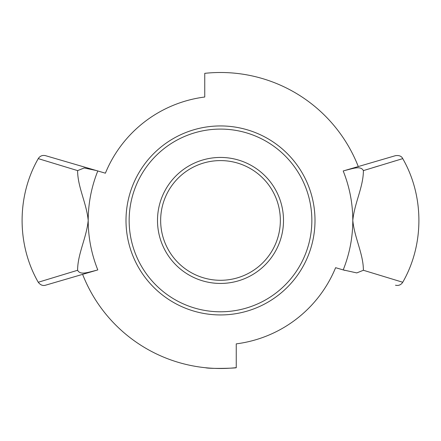 <?xml version="1.0" encoding="UTF-8"?>
<svg xmlns="http://www.w3.org/2000/svg" width="441" height="441" viewBox="0 0 441 441"><rect width="100%" height="100%" fill="white"/><g stroke="black" fill="none" stroke-linecap="round" stroke-linejoin="round"><path stroke-width="0.66" d="M220.5 160.59A59.849 59.849 0 0 0 160.651 220.439A59.849 59.849 0 0 0 220.5 280.289A59.849 59.849 0 0 0 280.349 220.439A59.849 59.849 0 0 0 220.5 160.59M352.8 220.439C354.432 237.71 363.39 253.922 363.39 270.272L356.786 272.913L343.203 269.914C349.564 253.977 352.767 237.49 352.8 220.439C352.767 203.395 349.564 186.901 343.203 170.965L344.84 170.485C353.373 168.495 360.666 165.518 363.39 170.612C363.39 186.962 354.432 203.174 352.8 220.439M344.84 270.394L335.607 267.693A124.423 124.423 0 0 1 236.249 343.864A124.423 124.423 0 0 0 335.607 267.693M96.16 170.485L97.797 170.965C91.436 186.901 88.233 203.395 88.2 220.439C86.568 203.174 77.61 186.962 77.61 170.612L84.214 167.971L96.16 170.485L45.517 155.667L105.393 173.192A124.423 124.423 0 0 1 204.751 97.014L204.751 73.338A147.944 147.944 0 0 1 358.279 166.555L370.517 162.972M395.461 155.673L344.845 170.485M96.16 270.394C87.627 272.389 80.334 275.36 77.61 270.272C77.61 253.922 86.568 237.71 88.2 220.439C88.233 237.49 91.436 253.977 97.797 269.914L45.539 285.206M236.249 343.864L236.249 367.651A148.049 148.049 0 0 1 82.616 274.357L53.019 283.017M220.5 125.939A94.501 94.501 0 0 1 315.001 220.439A94.501 94.501 0 0 1 220.5 314.94A94.501 94.501 0 0 1 125.999 220.439A94.501 94.501 0 0 1 220.5 125.939M105.393 173.192A124.423 124.423 0 0 1 204.751 97.014M45.517 155.667C42.413 154.978 39.993 155.96 38.257 158.622L77.599 170.606M363.39 170.612L402.749 158.622C401.575 156.153 399.155 155.166 395.494 155.667M395.164 160.91L392.628 161.676M378.483 165.97L372.303 167.867M402.743 158.622C424.281 196.124 424.286 244.749 402.743 282.257L363.401 270.272M77.61 270.272L38.251 282.257C40.39 285.024 42.81 286.011 45.506 285.217M236.249 367.651C237.23 368.213 209.795 368.963 205.473 367.728M235.047 73.217L235.527 73.261M214.988 283.199A63.002 63.002 0 0 1 157.74 214.927A63.002 63.002 0 0 1 226.013 157.68A63.002 63.002 0 0 1 283.26 225.952A63.002 63.002 0 0 1 214.988 283.199M228.493 129.439A91.348 91.348 0 0 1 311.5 228.438A91.348 91.348 0 0 1 212.507 311.44A91.348 91.348 0 0 1 129.5 212.446A91.348 91.348 0 0 1 228.493 129.439M402.743 282.257C401.007 284.919 398.587 285.906 395.483 285.217M38.257 158.622C16.719 196.124 16.714 244.749 38.257 282.257"/></g></svg>
